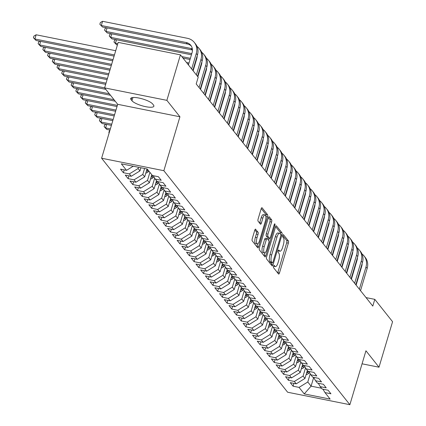 <?xml version="1.0" encoding="UTF-8"?>
<svg xmlns="http://www.w3.org/2000/svg" width="426" height="426" viewBox="0 0 426 426"><rect width="100%" height="100%" fill="white"/><g stroke="black" fill="none" stroke-linecap="round" stroke-linejoin="round"><path stroke-width="0.64" d="M273.636 266.229A1.251 0.415 101.3 0 0 273.614 267.794L278.529 273.982A1.784 0.591 101.3 0 0 278.673 274.078A1.784 0.591 101.3 0 0 279.483 272.906L288.359 243.134A1.784 0.591 101.3 0 0 288.391 240.903L283.476 234.715A1.251 0.415 101.3 0 0 283.375 234.651A1.251 0.415 101.3 0 0 282.805 235.466A1.251 0.415 101.3 0 0 282.784 237.032L283.418 237.83A5.708 1.885 101.3 0 1 283.322 244.987L282.582 247.469A5.708 1.885 101.3 0 1 279.983 251.207A5.708 1.885 101.3 0 1 279.525 250.898L278.886 250.099A1.251 0.415 101.3 0 0 278.79 250.03A1.251 0.415 101.3 0 0 278.221 250.85A1.251 0.415 101.3 0 0 278.199 252.416L278.833 253.214A5.708 1.885 101.3 0 1 278.737 260.371L277.997 262.853A5.708 1.885 101.3 0 1 275.393 266.585A5.708 1.885 101.3 0 1 274.94 266.282L274.301 265.478A1.251 0.415 101.3 0 0 274.206 265.414A1.251 0.415 101.3 0 0 273.636 266.229A5.708 1.885 101.3 0 0 273.716 266.25L275.393 266.585M255.701 229.231A1.784 0.591 101.3 0 0 255.557 229.135A1.784 0.591 101.3 0 0 254.743 230.301L252.256 238.656A1.784 0.591 101.3 0 0 252.224 240.887L257.682 247.756A1.784 0.591 101.3 0 0 257.826 247.852A1.784 0.591 101.3 0 0 258.641 246.686L267.517 216.914A1.784 0.591 101.3 0 0 267.544 214.677L262.086 207.808A1.784 0.591 101.3 0 0 261.942 207.712A1.784 0.591 101.3 0 0 261.127 208.884L258.124 218.969A1.784 0.591 101.3 0 0 258.092 221.206L260.43 224.145A1.784 0.591 101.3 0 0 260.568 224.241A1.784 0.591 101.3 0 0 261.383 223.075L262.874 218.069A4.771 1.576 101.3 0 1 265.052 214.949A4.771 1.576 101.3 0 1 265.35 221.185L259.509 240.786A4.771 1.576 101.3 0 1 257.331 243.906A4.771 1.576 101.3 0 1 257.032 237.671L258.007 234.406A1.784 0.591 101.3 0 0 258.039 232.17L255.387 229.167M166.87 100.35L104.626 87.884L117.682 104.306L179.932 116.777L166.87 100.35L180.432 54.853L198.207 77.212L196.2 83.949L372.787 306.092L374.795 299.35L366.03 297.598M179.932 116.777L163.856 170.698L349.874 404.7L287.625 392.229L101.612 158.232L163.856 170.698M362.063 363.809L379.002 367.207L365.945 350.779L349.874 404.7M379.002 367.207L392.57 321.71L374.795 299.35M266.644 256.756A1.784 0.591 101.3 0 0 266.612 258.992L272.076 265.861A1.784 0.591 101.3 0 0 272.219 265.957A1.784 0.591 101.3 0 0 273.029 264.791L281.905 235.019A1.784 0.591 101.3 0 0 281.937 232.782L276.474 225.913A1.784 0.591 101.3 0 0 276.336 225.817A1.784 0.591 101.3 0 0 275.521 226.983L266.644 256.756M264.881 256.809L259.418 249.94A1.784 0.591 101.3 0 1 259.45 247.703L268.327 217.931A1.784 0.591 101.3 0 1 269.136 216.765A1.784 0.591 101.3 0 1 269.28 216.861L271.618 219.8A1.784 0.591 101.3 0 1 271.586 222.037L267.986 234.108A1.784 0.591 101.3 0 0 267.959 236.345L269.509 238.299A1.784 0.591 101.3 0 0 269.647 238.39A1.784 0.591 101.3 0 0 270.462 237.223L274.211 224.656A1.251 0.415 101.3 0 1 274.781 223.836A1.251 0.415 101.3 0 1 274.861 225.471L265.835 255.738A1.784 0.591 101.3 0 1 265.02 256.905A1.784 0.591 101.3 0 1 264.881 256.809M293.924 383.373L293.083 386.196L299.052 387.388L304.239 393.912L330.145 399.103L324.963 392.58L330.933 393.778L328.105 390.221L322.131 389.023L320.245 386.648L326.22 387.846L323.393 384.289L317.418 383.091L315.533 380.722L321.508 381.914L318.675 378.357L312.705 377.164L310.82 374.789L316.79 375.988L313.962 372.43L307.993 371.232L306.108 368.863L312.077 370.056L309.249 366.498L303.275 365.3L301.39 362.931L307.364 364.129L304.537 360.566L298.562 359.374L296.677 356.999L302.652 358.197L299.819 354.64L293.849 353.442L291.964 351.072L297.934 352.265L295.106 348.708L289.137 347.51L287.246 345.14L293.221 346.338L290.394 342.776L284.419 341.583L282.534 339.208L288.508 340.406L285.681 336.849L279.706 335.651L277.821 333.281L283.791 334.474L280.963 330.917L274.994 329.724L273.109 327.349L279.078 328.547L276.25 324.99L270.276 323.792L268.391 321.417L274.365 322.615L271.538 319.058L265.563 317.86L263.678 315.49L269.653 316.688L266.82 313.126L260.85 311.933L258.965 309.558L264.935 310.756L262.107 307.199L256.138 306.001L254.253 303.632L260.222 304.824L257.395 301.267L251.42 300.069L249.535 297.699L255.509 298.898L252.682 295.335L246.707 294.142L244.822 291.767L250.797 292.966L247.964 289.408L241.995 288.21L240.11 285.841L246.079 287.033L243.251 283.476L237.282 282.284L235.397 279.909L241.366 281.107L238.539 277.55L232.564 276.352L230.679 273.977L236.654 275.175L233.826 271.618L227.851 270.419L225.966 268.05L231.941 269.248L229.108 265.686L223.139 264.493L221.254 262.118L227.223 263.316L224.395 259.759L218.426 258.561L216.536 256.191L222.51 257.384L219.683 253.827L213.708 252.629L211.823 250.259L217.798 251.457L214.97 247.895L208.996 246.702L207.111 244.327L213.08 245.525L210.252 241.968L204.283 240.77L202.398 238.4L208.367 239.593L205.54 236.036L199.565 234.843L197.68 232.468L203.655 233.666L200.827 230.109L194.852 228.911L192.967 226.536L198.942 227.734L196.109 224.177L190.14 222.979L188.255 220.609L194.224 221.802L191.396 218.245L185.427 217.052L183.542 214.677L189.511 215.875L186.684 212.318L180.709 211.12L178.824 208.751L184.799 209.943L181.971 206.386L175.997 205.188L174.112 202.819L180.086 204.017L177.253 200.454L171.284 199.261L169.399 196.887L175.368 198.085L172.541 194.528L166.571 193.329L164.681 190.96L170.656 192.153L167.828 188.596L161.853 187.403L159.968 185.028L165.943 186.226L163.115 182.669L157.141 181.471L155.256 179.096L161.225 180.294L158.397 176.737L152.428 175.539L147.242 169.015L121.335 163.829L126.522 170.352L133.231 166.209M293.083 386.196L290.255 382.639L296.224 383.831L294.339 381.462L303.078 376.067L305.522 367.867M289.211 377.441L288.37 380.264L294.339 381.462M288.37 380.264L285.537 376.706L291.512 377.905L289.627 375.53L298.365 370.141L300.809 361.935M284.493 371.509L283.652 374.337L289.627 375.53M283.652 374.337L280.825 370.774L286.799 371.973L284.914 369.603L293.652 364.209L296.097 356.003M279.781 365.583L278.939 368.405L284.914 369.603M278.939 368.405L276.112 364.848L282.081 366.04L280.196 363.671L288.935 358.277L291.384 350.076M275.068 359.65L274.227 362.473L280.196 363.671M274.227 362.473L271.399 358.916L277.369 360.114L275.484 357.739L284.222 352.35L286.666 344.144M270.356 353.724L269.514 356.546L275.484 357.739M269.514 356.546L266.681 352.984L272.656 354.182L270.771 351.812L279.509 346.418L281.953 338.212M265.638 347.792L264.796 350.614L270.771 351.812M264.796 350.614L261.969 347.057L267.943 348.25L266.058 345.88L274.797 340.486L277.241 332.285M260.925 341.86L260.084 344.682L266.058 345.88M260.084 344.682L257.256 341.125L263.225 342.323L261.34 339.948L270.079 334.559L272.528 326.353M256.212 335.933L255.371 338.755L261.34 339.948M255.371 338.755L252.543 335.198L258.513 336.391L256.628 334.021L265.366 328.627L267.81 320.427M251.494 330.001L250.653 332.823L256.628 334.021M250.653 332.823L247.825 329.266L253.8 330.464L251.915 328.089L260.653 322.7L263.098 314.495M246.782 324.069L245.94 326.891L251.915 328.089M245.94 326.891L243.113 323.334L249.088 324.532L247.197 322.162L255.935 316.768L258.385 308.562M242.069 318.142L241.228 320.964L247.197 322.162M241.228 320.964L238.4 317.407L244.37 318.6L242.485 316.23L251.223 310.836L253.667 302.636M237.357 312.21L236.515 315.032L242.485 316.23M236.515 315.032L233.682 311.475L239.657 312.673L237.772 310.298L246.51 304.909L248.954 296.704M232.639 306.278L231.797 309.106L237.772 310.298M231.797 309.106L228.97 305.543L234.944 306.741L233.059 304.372L241.798 298.977L244.242 290.772M227.926 300.351L227.085 303.174L233.059 304.372M227.085 303.174L224.257 299.616L230.226 300.809L228.341 298.44L237.08 293.045L239.529 284.845M223.213 294.419L222.372 297.242L228.341 298.44M222.372 297.242L219.544 293.684L225.514 294.883L223.629 292.508L232.367 287.119L234.811 278.913M218.501 288.493L217.659 291.315L223.629 292.508M217.659 291.315L214.826 287.758L220.801 288.95L218.916 286.581L227.654 281.187L230.099 272.986M213.783 282.56L212.941 285.383L218.916 286.581M212.941 285.383L210.114 281.826L216.088 283.024L214.203 280.649L222.942 275.255L225.386 267.054M209.07 276.628L208.229 279.451L214.203 280.649M208.229 279.451L205.401 275.894L211.371 277.092L209.485 274.722L218.224 269.328L220.673 261.122M204.358 270.702L203.516 273.524L209.485 274.722M203.516 273.524L200.689 269.967L206.658 271.16L204.773 268.79L213.511 263.396L215.955 255.195M199.645 264.77L198.804 267.592L204.773 268.79M198.804 267.592L195.971 264.035L201.945 265.233L200.06 262.858L208.799 257.469L211.243 249.263M194.927 258.838L194.086 261.665L200.06 262.858M194.086 261.665L191.258 258.103L197.233 259.301L195.342 256.931L204.086 251.537L206.53 243.331M190.214 252.911L189.373 255.733L195.342 256.931M189.373 255.733L186.545 252.176L192.515 253.369L190.63 250.999L199.368 245.605L201.817 237.404M185.502 246.979L184.66 249.801L190.63 250.999M184.66 249.801L181.833 246.244L187.802 247.442L185.917 245.067L194.655 239.678L197.1 231.472M180.784 241.052L179.942 243.874L185.917 245.067M179.942 243.874L177.115 240.317L183.089 241.51L181.204 239.14L189.943 233.746L192.387 225.546M176.071 235.12L175.23 237.942L181.204 239.14M175.23 237.942L172.402 234.385L178.377 235.583L176.486 233.208L185.225 227.814L187.674 219.614M171.358 229.188L170.517 232.01L176.486 233.208M170.517 232.01L167.69 228.453L173.659 229.651L171.774 227.276L180.512 221.887L182.956 213.682M166.646 223.261L165.805 226.084L171.774 227.276M165.805 226.084L162.972 222.526L168.946 223.719L167.061 221.35L175.8 215.955L178.244 207.755M161.928 217.329L161.087 220.151L167.061 221.35M161.087 220.151L158.259 216.594L164.234 217.792L162.349 215.418L171.087 210.029L173.531 201.823M157.215 211.397L156.374 214.225L162.349 215.418M156.374 214.225L153.546 210.662L159.516 211.86L157.631 209.491L166.369 204.097L168.818 195.891M152.503 205.47L151.661 208.293L157.631 209.491M151.661 208.293L148.834 204.736L154.803 205.928L152.918 203.559L161.656 198.165L164.101 189.964M147.79 199.538L146.949 202.361L152.918 203.559M146.949 202.361L144.116 198.804L150.09 200.002L148.205 197.627L156.944 192.238L159.388 184.032M143.072 193.612L142.231 196.434L148.205 197.627M142.231 196.434L139.403 192.877L145.378 194.07L143.493 191.7L152.231 186.306L154.675 178.1M138.359 187.68L137.518 190.502L143.493 191.7M137.518 190.502L134.691 186.945L140.66 188.143L138.775 185.768L147.513 180.374L149.904 172.365M133.647 181.748L132.805 184.57L138.775 185.768M132.805 184.57L129.978 181.013L135.947 182.211L134.062 179.836L142.801 174.447L144.579 168.483M128.934 175.821L128.088 178.643L134.062 179.836M128.088 178.643L125.26 175.086L131.235 176.279L129.35 173.909L138.088 168.515L138.461 167.258M124.216 169.889L123.375 172.711L129.35 173.909M123.375 172.711L120.547 169.154L126.522 170.352M155.256 179.096L153.28 175.709M159.968 185.028L157.993 181.641M138.088 168.515L139.973 170.89L140.91 167.748M131.235 176.279L139.973 170.89M164.681 190.96L162.705 187.573M142.801 174.447L144.686 176.817L147.023 168.973M135.947 182.211L144.686 176.817M169.399 196.887L167.423 193.5M147.513 180.374L149.398 182.749L151.789 174.735M140.66 188.143L149.398 182.749M174.112 202.819L172.136 199.432M152.231 186.306L154.116 188.681L156.502 180.667M145.378 194.07L154.116 188.681M178.824 208.751L176.849 205.359M156.944 192.238L158.829 194.607L161.214 186.599M150.09 200.002L158.829 194.607M183.542 214.677L181.561 211.291M161.656 198.165L163.541 200.54L165.932 192.525M154.803 205.928L163.541 200.54M188.255 220.609L186.279 217.223M166.369 204.097L168.254 206.466L170.645 198.457M159.516 211.86L168.254 206.466M192.967 226.536L190.992 223.149M171.087 210.029L172.972 212.398L175.358 204.389M164.234 217.792L172.972 212.398M197.68 232.468L195.704 229.081M175.8 215.955L177.685 218.33L180.076 210.316M168.946 223.719L177.685 218.33M202.398 238.4L200.417 235.014M180.512 221.887L182.397 224.257L184.788 216.248M173.659 229.651L182.397 224.257M207.111 244.327L205.135 240.94M185.225 227.814L187.115 230.189L189.501 222.175M178.377 235.583L187.115 230.189M211.823 250.259L209.848 246.872M189.943 233.746L191.828 236.121L194.213 228.107M183.089 241.51L191.828 236.121M216.536 256.191L214.56 252.799M194.655 239.678L196.54 242.048L198.931 234.039M187.802 247.442L196.54 242.048M221.254 262.118L219.273 258.731M199.368 245.605L201.253 247.98L203.644 239.966M192.515 253.369L201.253 247.98M225.966 268.05L223.991 264.663M204.086 251.537L205.971 253.907L208.357 245.898M197.233 259.301L205.971 253.907M230.679 273.977L228.703 270.59M208.799 257.469L210.684 259.839L213.069 251.83M201.945 265.233L210.684 259.839M235.397 279.909L233.416 276.522M213.511 263.396L215.396 265.771L217.787 257.757M206.658 271.16L215.396 265.771M240.11 285.841L238.134 282.454M218.224 269.328L220.109 271.697L222.5 263.689M211.371 277.092L220.109 271.697M244.822 291.767L242.847 288.381M222.942 275.255L224.827 277.63L227.212 269.621M216.088 283.024L224.827 277.63M249.535 297.699L247.559 294.313M227.654 281.187L229.539 283.562L231.925 275.547M220.801 288.95L229.539 283.562M254.253 303.632L252.272 300.239M232.367 287.119L234.252 289.488L236.643 281.479M225.514 294.883L234.252 289.488M258.965 309.558L256.99 306.172M237.08 293.045L238.97 295.42L241.356 287.406M230.226 300.809L238.97 295.42M263.678 315.49L261.702 312.104M241.798 298.977L243.683 301.347L246.068 293.338M234.944 306.741L243.683 301.347M268.391 321.417L266.415 318.03M246.51 304.909L248.395 307.279L250.786 299.27M239.657 312.673L248.395 307.279M273.109 327.349L271.128 323.962M251.223 310.836L253.108 313.211L255.499 305.197M244.37 318.6L253.108 313.211M277.821 333.281L275.846 329.894M255.935 316.768L257.826 319.138L260.211 311.129M249.088 324.532L257.826 319.138M282.534 339.208L280.558 335.821M260.653 322.7L262.538 325.07L264.924 317.061M253.8 330.464L262.538 325.07M287.246 345.14L285.271 341.753M265.366 328.627L267.251 331.002L269.642 322.988M258.513 336.391L267.251 331.002M291.964 351.072L289.989 347.68M270.079 334.559L271.964 336.929L274.355 328.92M263.225 342.323L271.964 336.929M296.677 356.999L294.701 353.612M274.797 340.486L276.682 342.861L279.067 334.847M267.943 348.25L276.682 342.861M301.39 362.931L299.414 359.544M279.509 346.418L281.394 348.787L283.78 340.779M272.656 354.182L281.394 348.787M306.108 368.863L304.127 365.471M284.222 352.35L286.107 354.72L288.498 346.711M277.369 360.114L286.107 354.72M310.82 374.789L308.845 371.403M288.935 358.277L290.82 360.652L293.21 352.637M282.081 366.04L290.82 360.652M315.533 380.722L313.557 377.335M293.652 364.209L295.537 366.578L297.923 358.57M286.799 371.973L295.537 366.578M320.245 386.648L318.27 383.262M298.365 370.141L300.25 372.51L302.641 364.502M291.512 377.905L300.25 372.51M324.963 392.58L322.983 389.194M303.078 376.067L304.963 378.442L307.354 370.428M296.224 383.831L304.963 378.442M180.432 54.853L118.188 42.387L104.626 87.884M117.682 104.306L101.612 158.232M313.664 377.521L311.092 386.148L321.508 388.235M299.052 387.388L307.79 382L310.24 373.794M307.79 382L311.092 386.148L304.239 393.912M152.646 103.981A11.635 2.955 -163.4 0 0 140.772 98.465A11.635 2.955 -163.4 0 0 130.729 98.502A11.635 2.955 -163.4 0 0 131.112 99.668L131.959 100.738A11.635 2.955 -163.4 0 0 143.828 106.255A11.635 2.955 -163.4 0 0 153.877 106.218A11.635 2.955 -163.4 0 0 153.493 105.052L152.646 103.981M278.221 250.845A5.708 1.885 101.3 0 0 278.3 250.866L279.983 251.207M277.683 272.917A1.784 0.591 101.3 0 0 277.8 272.571L286.677 242.799A1.784 0.591 101.3 0 0 286.709 240.562L282.768 235.605M280.377 234.002A1.784 0.591 101.3 0 0 280.255 232.442L275.638 226.637M271.229 264.796A1.784 0.591 101.3 0 0 271.346 264.45L271.82 262.863M272.257 262.906A1.251 0.415 101.3 0 0 272.358 262.97A1.251 0.415 101.3 0 0 272.922 262.155L280.713 236.02A1.251 0.415 101.3 0 0 280.734 234.454L280.063 233.613A5.708 1.885 101.3 0 0 279.61 233.304A5.708 1.885 101.3 0 0 277.007 237.042L271.681 254.908A5.708 1.885 101.3 0 0 271.586 262.059L272.257 262.906L270.574 262.565A1.251 0.415 101.3 0 0 270.675 262.634A1.251 0.415 101.3 0 0 270.792 262.613M279.61 233.304L277.928 232.969A5.708 1.885 101.3 0 0 275.324 236.707L277.007 237.042M270.574 262.565L269.903 261.724A5.708 1.885 101.3 0 1 269.999 254.567L275.324 236.707M268.444 217.585L269.935 219.465L271.618 219.8M268.135 238.022A1.784 0.591 101.3 0 1 267.965 238.054A1.784 0.591 101.3 0 1 267.826 237.958L266.277 236.009A1.784 0.591 101.3 0 1 266.303 233.773L269.903 221.701A1.784 0.591 101.3 0 0 269.935 219.465M269.248 238.31L268.63 240.376M264.919 252.831L264.152 255.398L265.835 255.738M264.253 246.638A4.771 1.576 101.3 0 0 264.551 252.879A4.771 1.576 101.3 0 0 266.729 249.753L268.785 242.847A1.784 0.591 101.3 0 0 268.817 240.61L267.267 238.661A1.784 0.591 101.3 0 0 267.123 238.565A1.784 0.591 101.3 0 0 266.309 239.731L264.253 246.638L262.57 246.303A4.771 1.576 101.3 0 0 262.869 252.538L264.551 252.879M265.584 238.326A1.784 0.591 101.3 0 0 265.441 238.23A1.784 0.591 101.3 0 0 264.626 239.396L266.309 239.731M262.57 246.303L264.626 239.396M264.035 255.744A1.784 0.591 101.3 0 0 264.152 255.398M257.331 243.906L255.648 243.571A4.771 1.576 101.3 0 1 255.35 237.335L256.324 234.066A1.784 0.591 101.3 0 0 256.356 231.829L254.86 229.955M265.052 214.949L263.369 214.613A4.771 1.576 101.3 0 0 261.191 217.734L262.874 218.069M259.583 223.086A1.784 0.591 101.3 0 0 259.7 222.739L261.191 217.734M265.861 216.477A1.784 0.591 101.3 0 0 265.861 214.342L261.25 208.538M256.841 246.697A1.784 0.591 101.3 0 0 256.958 246.35L257.698 243.858M306.07 374.731A4.819 4.377 -38.5 0 0 308.525 373.474L309.521 372.564M306.555 373.101A4.819 4.377 -38.5 0 0 307.625 372.345L308.696 371.371M307.785 370.977L307.061 371.637A4.819 4.377 141.5 0 1 306.97 371.717M361.993 253.939A13.632 12.391 141.5 0 1 364.044 255.935L365.22 257.421A13.632 12.391 141.5 0 1 367.164 268.433L360.534 290.681M364.044 255.935A13.632 12.391 141.5 0 1 365.987 266.948L359.358 289.195M356.115 285.122L361.78 266.106A9.09 8.264 -38.5 0 0 362.148 263.524M352.062 255.233L351.679 255.153M345.944 254.008L345.561 253.928M339.826 252.783L339.447 252.703M333.712 251.553L333.329 251.478M351.711 256.409L351.328 256.33M345.592 255.179L345.209 255.105M339.474 253.955L339.096 253.88M333.361 252.73L332.978 252.655M301.358 368.799A4.819 4.377 -38.5 0 0 303.807 367.542L304.808 366.632M301.842 367.175A4.819 4.377 -38.5 0 0 302.913 366.419L303.983 365.444M303.072 365.045L302.348 365.705A4.819 4.377 141.5 0 1 302.252 365.79M296.64 362.872A4.819 4.377 -38.5 0 0 299.095 361.615L300.09 360.705M297.13 361.243A4.819 4.377 -38.5 0 0 298.2 360.487L299.265 359.512M298.36 359.113L297.636 359.773A4.819 4.377 141.5 0 1 297.54 359.858M357.276 248.012A13.632 12.391 141.5 0 1 359.331 250.009L360.508 251.489A13.632 12.391 141.5 0 1 362.451 262.501L355.822 284.749M359.331 250.009A13.632 12.391 141.5 0 1 361.275 261.021L354.64 283.269M351.402 279.19L357.068 260.174A9.09 8.264 -38.5 0 0 357.435 257.592M347.344 249.301L346.966 249.226M341.231 248.076L340.848 248.001M335.113 246.851L334.729 246.776M328.994 245.626L328.616 245.546M346.998 250.477L346.615 250.403M340.88 249.253L340.496 249.173M334.761 248.028L334.378 247.948M328.648 246.803L328.265 246.723M352.563 242.08A13.632 12.391 141.5 0 1 354.613 244.077L355.795 245.562A13.632 12.391 141.5 0 1 357.739 256.569L351.104 278.817M354.613 244.077A13.632 12.391 141.5 0 1 356.562 255.089L349.927 277.337M346.684 273.258L352.355 254.247A9.09 8.264 -38.5 0 0 352.723 251.66M342.632 243.368L342.248 243.294M336.513 242.144L336.135 242.069M330.4 240.919L330.017 240.844M324.282 239.694L323.898 239.62M342.28 244.545L341.902 244.471M336.167 243.321L335.784 243.246M330.049 242.096L329.665 242.021M323.93 240.871L323.552 240.796M291.927 356.94A4.819 4.377 -38.5 0 0 294.382 355.683L295.378 354.773M292.412 355.316A4.819 4.377 -38.5 0 0 293.487 354.554L294.552 353.585M293.642 353.186L292.918 353.846A4.819 4.377 141.5 0 1 292.827 353.926M287.215 351.008A4.819 4.377 -38.5 0 0 289.664 349.751L290.665 348.846M287.699 349.384A4.819 4.377 -38.5 0 0 288.769 348.628L289.84 347.653M288.929 347.254L288.205 347.914A4.819 4.377 141.5 0 1 288.114 347.999M347.85 236.148A13.632 12.391 141.5 0 1 349.9 238.15L351.077 239.63A13.632 12.391 141.5 0 1 353.026 250.642L346.391 272.89M349.9 238.15A13.632 12.391 141.5 0 1 351.844 249.157L345.214 271.405M341.971 267.331L347.637 248.315A9.09 8.264 -38.5 0 0 348.005 245.733M337.919 237.442L337.536 237.362M331.801 236.217L331.417 236.137M325.682 234.992L325.304 234.912M319.569 233.767L319.186 233.688M337.568 238.619L337.184 238.539M331.449 237.394L331.071 237.314M325.336 236.164L324.953 236.089M319.218 234.939L318.834 234.864M343.132 230.221A13.632 12.391 141.5 0 1 345.188 232.218L346.365 233.698A13.632 12.391 141.5 0 1 348.308 244.71L341.679 266.958M345.188 232.218A13.632 12.391 141.5 0 1 347.131 243.23L340.502 265.478M337.259 261.399L342.925 242.389A9.09 8.264 -38.5 0 0 343.292 239.801M333.207 231.51L332.823 231.435M327.088 230.285L326.705 230.21M320.97 229.06L320.592 228.986M314.857 227.835L314.473 227.761M332.855 232.687L332.472 232.612M326.737 231.462L326.353 231.387M320.618 230.237L320.24 230.162M314.505 229.012L314.122 228.932M282.502 345.081A4.819 4.377 -38.5 0 0 284.951 343.825L285.952 342.914M282.986 343.452A4.819 4.377 -38.5 0 0 284.057 342.696L285.127 341.721M284.217 341.322L283.492 341.982A4.819 4.377 141.5 0 1 283.397 342.067M338.42 224.289A13.632 12.391 141.5 0 1 340.475 226.286L341.652 227.772A13.632 12.391 141.5 0 1 343.596 238.784L336.966 261.026M340.475 226.286A13.632 12.391 141.5 0 1 342.419 237.298L335.784 259.546M332.546 255.467L338.212 236.457A9.09 8.264 -38.5 0 0 338.579 233.869M328.489 225.583L328.111 225.503M322.375 224.353L321.992 224.278M316.257 223.128L315.874 223.054M310.139 221.903L309.761 221.829M328.137 226.754L327.759 226.68M322.024 225.53L321.641 225.455M315.906 224.305L315.522 224.23M309.787 223.08L309.409 223.006M277.784 339.149A4.819 4.377 -38.5 0 0 280.239 337.893L281.235 336.982M278.269 337.525A4.819 4.377 -38.5 0 0 279.344 336.764L280.409 335.794M279.504 335.395L278.774 336.055A4.819 4.377 141.5 0 1 278.684 336.135M333.707 218.357A13.632 12.391 141.5 0 1 335.757 220.359L336.939 221.839A13.632 12.391 141.5 0 1 338.883 232.852L332.248 255.099M335.757 220.359A13.632 12.391 141.5 0 1 337.701 231.371L331.071 253.614M327.828 249.54L333.499 230.525A9.09 8.264 -38.5 0 0 333.862 227.942M323.776 219.651L323.393 219.576M317.658 218.426L317.279 218.346M311.544 217.201L311.161 217.122M305.426 215.977L305.043 215.897M323.425 220.828L323.041 220.748M317.311 219.603L316.928 219.523M311.193 218.378L310.81 218.298M305.075 217.154L304.691 217.074M273.071 333.223A4.819 4.377 -38.5 0 0 275.526 331.96L276.522 331.055M273.556 331.593A4.819 4.377 -38.5 0 0 274.626 330.837L275.697 329.862M274.786 329.463L274.062 330.123A4.819 4.377 141.5 0 1 273.971 330.209M268.359 327.29A4.819 4.377 -38.5 0 0 270.808 326.034L271.809 325.123M268.843 325.661A4.819 4.377 -38.5 0 0 269.914 324.905L270.984 323.93M270.073 323.536L269.349 324.197A4.819 4.377 141.5 0 1 269.253 324.277M263.646 321.358A4.819 4.377 -38.5 0 0 266.096 320.102L267.091 319.191M264.131 319.734A4.819 4.377 -38.5 0 0 265.201 318.978L266.266 318.004M265.361 317.604L264.637 318.265A4.819 4.377 141.5 0 1 264.541 318.35M258.928 315.432A4.819 4.377 -38.5 0 0 261.383 314.175L262.379 313.264M259.413 313.802A4.819 4.377 -38.5 0 0 260.488 313.046L261.553 312.072M260.643 311.672L259.919 312.333A4.819 4.377 141.5 0 1 259.828 312.418M254.215 309.5A4.819 4.377 -38.5 0 0 256.67 308.243L257.666 307.332M254.7 307.876A4.819 4.377 -38.5 0 0 255.77 307.114L256.841 306.145M255.93 305.746L255.206 306.406A4.819 4.377 141.5 0 1 255.115 306.486M249.503 303.568A4.819 4.377 -38.5 0 0 251.952 302.311L252.953 301.406M249.987 301.943A4.819 4.377 -38.5 0 0 251.058 301.187L252.128 300.213M251.218 299.813L250.493 300.474A4.819 4.377 141.5 0 1 250.397 300.559M244.785 297.641A4.819 4.377 -38.5 0 0 247.24 296.384L248.236 295.474M245.275 296.011A4.819 4.377 -38.5 0 0 246.345 295.255L247.41 294.281M246.505 293.881L245.781 294.542A4.819 4.377 141.5 0 1 245.685 294.627M240.072 291.709A4.819 4.377 -38.5 0 0 242.527 290.452L243.523 289.542M240.557 290.085A4.819 4.377 -38.5 0 0 241.633 289.323L242.698 288.354M241.787 287.955L241.063 288.615A4.819 4.377 141.5 0 1 240.972 288.695M235.36 285.782A4.819 4.377 -38.5 0 0 237.815 284.52L238.81 283.615M235.844 284.153A4.819 4.377 -38.5 0 0 236.915 283.397L237.985 282.422M237.074 282.023L236.35 282.683A4.819 4.377 141.5 0 1 236.26 282.768M230.647 279.85A4.819 4.377 -38.5 0 0 233.097 278.593L234.098 277.683M231.132 278.221A4.819 4.377 -38.5 0 0 232.202 277.464L233.272 276.49M232.362 276.096L231.637 276.756A4.819 4.377 141.5 0 1 231.542 276.836M225.929 273.918A4.819 4.377 -38.5 0 0 228.384 272.661L229.38 271.751M226.414 272.294A4.819 4.377 -38.5 0 0 227.489 271.538L228.554 270.563M227.649 270.164L226.925 270.824A4.819 4.377 141.5 0 1 226.829 270.909M221.216 267.991A4.819 4.377 -38.5 0 0 223.671 266.735L224.667 265.824M221.701 266.362A4.819 4.377 -38.5 0 0 222.771 265.606L223.842 264.631M222.931 264.232L222.207 264.892A4.819 4.377 141.5 0 1 222.116 264.977M216.504 262.059A4.819 4.377 -38.5 0 0 218.953 260.803L219.954 259.892M216.988 260.43A4.819 4.377 -38.5 0 0 218.059 259.674L219.129 258.704M218.219 258.305L217.494 258.965A4.819 4.377 141.5 0 1 217.404 259.045M211.791 256.127A4.819 4.377 -38.5 0 0 214.241 254.87L215.236 253.965M212.276 254.503A4.819 4.377 -38.5 0 0 213.346 253.747L214.416 252.772M213.506 252.373L212.782 253.033A4.819 4.377 141.5 0 1 212.686 253.119M109.141 132.971L108.859 132.619L109.36 130.931L109.828 130.665M109.168 132.885L108.859 132.619M207.073 250.2A4.819 4.377 -38.5 0 0 209.528 248.944L210.524 248.033M207.558 248.571A4.819 4.377 -38.5 0 0 208.633 247.815L209.698 246.84M208.793 246.441L208.064 247.101A4.819 4.377 141.5 0 1 207.973 247.186M110.355 128.897L105.6 127.944L106.777 129.429L110.004 130.074M106.777 129.429L104.141 126.687L104.647 125.004L105.92 124.27M106.654 124.419L105.6 127.944L104.141 126.687M202.361 244.268A4.819 4.377 -38.5 0 0 204.815 243.012L205.811 242.101M202.845 242.644A4.819 4.377 -38.5 0 0 203.916 241.883L204.986 240.914M204.075 240.514L203.351 241.175A4.819 4.377 141.5 0 1 203.261 241.254M111.756 124.19L100.887 122.017L102.064 123.497L111.404 125.366M102.064 123.497L99.428 120.755L99.934 119.072L101.207 118.337M101.936 118.487L100.887 122.017L99.428 120.755M197.648 238.342A4.819 4.377 -38.5 0 0 200.098 237.08L201.099 236.174M198.133 236.712A4.819 4.377 -38.5 0 0 199.203 235.956L200.273 234.982M199.363 234.582L198.638 235.243A4.819 4.377 141.5 0 1 198.543 235.328M113.162 119.488L96.175 116.085L97.352 117.565L112.81 120.664M97.352 117.565L94.716 114.828L95.216 113.14L96.494 112.411M97.224 112.555L96.175 116.085L94.716 114.828M192.935 232.41A4.819 4.377 -38.5 0 0 195.385 231.153L196.381 230.242M193.42 230.78A4.819 4.377 -38.5 0 0 194.49 230.024L195.555 229.05M194.65 228.655L193.926 229.316A4.819 4.377 141.5 0 1 193.83 229.396M114.562 114.78L91.457 110.153L92.639 111.639L114.211 115.957M92.639 111.639L90.003 108.896L90.504 107.214L91.776 106.479M92.511 106.628L91.457 110.153L90.003 108.896M188.217 226.478A4.819 4.377 -38.5 0 0 190.672 225.221L191.668 224.31M188.702 224.853A4.819 4.377 -38.5 0 0 189.778 224.097L190.843 223.123M189.932 222.723L189.208 223.384A4.819 4.377 141.5 0 1 189.117 223.464M115.963 110.078L86.744 104.226L87.921 105.707L115.616 111.255M87.921 105.707L85.285 102.97L85.791 101.281L87.064 100.552M87.799 100.696L86.744 104.226L85.285 102.97M183.505 220.551A4.819 4.377 -38.5 0 0 185.96 219.294L186.955 218.384M183.989 218.921A4.819 4.377 -38.5 0 0 185.06 218.165L186.13 217.191M185.219 216.791L184.495 217.452A4.819 4.377 141.5 0 1 184.405 217.537M117.368 105.371L82.032 98.294L83.208 99.775L117.017 106.548M83.208 99.775L80.573 97.037L81.073 95.355L82.351 94.62M83.081 94.764L82.032 98.294L80.573 97.037M178.792 214.619A4.819 4.377 -38.5 0 0 181.242 213.362L182.243 212.452M179.277 212.989A4.819 4.377 -38.5 0 0 180.347 212.233L181.417 211.264M180.507 210.865L179.783 211.525A4.819 4.377 141.5 0 1 179.687 211.605M114.035 99.721L77.314 92.362L78.496 93.848L115.217 101.202M78.496 93.848L75.86 91.105L76.361 89.423L77.639 88.688M78.368 88.837L77.314 92.362L75.86 91.105M328.994 212.43A13.632 12.391 141.5 0 1 331.045 214.427L332.221 215.907A13.632 12.391 141.5 0 1 334.17 226.92L327.535 249.167M331.045 214.427A13.632 12.391 141.5 0 1 332.988 225.439L326.359 247.687M323.116 243.608L328.781 224.598A9.09 8.264 -38.5 0 0 329.149 222.01M319.063 213.719L318.68 213.644M312.945 212.494L312.562 212.42M306.827 211.269L306.448 211.195M300.713 210.045L300.33 209.97M318.712 214.896L318.328 214.821M312.593 213.671L312.215 213.596M306.48 212.446L306.097 212.372M300.362 211.221L299.979 211.147M324.277 206.498A13.632 12.391 141.5 0 1 326.332 208.495L327.509 209.981A13.632 12.391 141.5 0 1 329.452 220.993L322.823 243.241M326.332 208.495A13.632 12.391 141.5 0 1 328.276 219.507L321.641 241.755M318.403 237.676L324.069 218.666A9.09 8.264 -38.5 0 0 324.436 216.078M314.345 207.792L313.967 207.712M308.232 206.567L307.849 206.488M302.114 205.337L301.73 205.263M295.995 204.113L295.617 204.038M313.999 208.969L313.616 208.889M307.881 207.739L307.497 207.664M301.762 206.514L301.384 206.44M295.649 205.289L295.266 205.215M319.564 200.571A13.632 12.391 141.5 0 1 321.614 202.568L322.796 204.049A13.632 12.391 141.5 0 1 324.74 215.061L318.105 237.309M321.614 202.568A13.632 12.391 141.5 0 1 323.563 213.58L316.928 235.828M313.685 231.749L319.356 212.734A9.09 8.264 -38.5 0 0 319.724 210.151M309.633 201.86L309.255 201.786M303.52 200.635L303.136 200.561M297.401 199.411L297.018 199.331M291.283 198.186L290.905 198.106M309.281 203.037L308.903 202.962M303.168 201.812L302.785 201.732M297.05 200.587L296.666 200.508M290.931 199.363L290.553 199.283M314.851 194.639A13.632 12.391 141.5 0 1 316.901 196.636L318.084 198.122A13.632 12.391 141.5 0 1 320.027 209.129L313.392 231.377M316.901 196.636A13.632 12.391 141.5 0 1 318.845 207.648L312.215 229.896M308.972 225.817L314.644 206.807A9.09 8.264 -38.5 0 0 315.006 204.219M304.92 195.928L304.537 195.853M298.802 194.703L298.424 194.629M292.689 193.479L292.305 193.404M286.57 192.254L286.187 192.179M304.569 197.105L304.185 197.03M298.45 195.88L298.072 195.806M292.337 194.655L291.954 194.581M286.219 193.431L285.835 193.356M310.139 188.707A13.632 12.391 141.5 0 1 312.189 190.71L313.366 192.19A13.632 12.391 141.5 0 1 315.309 203.202L308.68 225.45M312.189 190.71A13.632 12.391 141.5 0 1 314.132 201.716L307.503 223.964M304.26 219.891L309.926 200.875A9.09 8.264 -38.5 0 0 310.293 198.292M300.208 190.001L299.824 189.921M294.089 188.777L293.706 188.697M287.971 187.552L287.593 187.472M281.858 186.322L281.474 186.247M299.856 191.178L299.473 191.098M293.738 189.953L293.354 189.874M287.625 188.723L287.241 188.649M281.506 187.499L281.123 187.424M305.421 182.781A13.632 12.391 141.5 0 1 307.476 184.778L308.653 186.258A13.632 12.391 141.5 0 1 310.597 197.27L303.967 219.518M307.476 184.778A13.632 12.391 141.5 0 1 309.42 195.79L302.785 218.037M299.547 213.958L305.213 194.948A9.09 8.264 -38.5 0 0 305.58 192.36M295.49 184.069L295.112 183.995M289.376 182.845L288.993 182.77M283.258 181.62L282.875 181.545M277.14 180.395L276.762 180.32M295.143 185.246L294.76 185.172M289.025 184.021L288.642 183.947M282.907 182.797L282.529 182.717M276.793 181.572L276.41 181.492M300.708 176.849A13.632 12.391 141.5 0 1 302.758 178.845L303.94 180.331A13.632 12.391 141.5 0 1 305.884 191.343L299.249 213.586M302.758 178.845A13.632 12.391 141.5 0 1 304.707 189.858L298.072 212.105M294.829 208.026L300.5 189.016A9.09 8.264 -38.5 0 0 300.868 186.428M290.777 178.143L290.394 178.063M284.659 176.912L284.28 176.838M278.545 175.688L278.162 175.613M272.427 174.463L272.044 174.388M290.425 179.314L290.047 179.239M284.312 178.089L283.929 178.015M278.194 176.865L277.811 176.79M272.076 175.64L271.697 175.565M295.995 170.917A13.632 12.391 141.5 0 1 298.046 172.919L299.222 174.399A13.632 12.391 141.5 0 1 301.171 185.411L294.536 207.659M298.046 172.919A13.632 12.391 141.5 0 1 299.989 183.931L293.36 206.173M290.117 202.1L295.788 183.084A9.09 8.264 -38.5 0 0 296.15 180.502M286.064 172.21L285.681 172.136M279.946 170.986L279.568 170.906M273.833 169.761L273.449 169.681M267.714 168.536L267.331 168.456M285.713 173.387L285.329 173.307M279.594 172.163L279.216 172.083M273.481 170.938L273.098 170.858M267.363 169.708L266.98 169.633M291.283 164.99A13.632 12.391 141.5 0 1 293.333 166.987L294.51 168.467A13.632 12.391 141.5 0 1 296.453 179.479L289.824 201.727M293.333 166.987A13.632 12.391 141.5 0 1 295.277 177.999L288.647 200.247M285.404 196.168L291.07 177.157A9.09 8.264 -38.5 0 0 291.437 174.569M281.352 166.278L280.968 166.204M275.233 165.054L274.85 164.979M269.115 163.829L268.737 163.754M263.002 162.604L262.618 162.53M281 167.455L280.617 167.381M274.882 166.231L274.498 166.156M268.763 165.006L268.385 164.931M262.65 163.781L262.267 163.706M286.565 159.058A13.632 12.391 141.5 0 1 288.62 161.055L289.797 162.54A13.632 12.391 141.5 0 1 291.741 173.552L285.111 195.8M288.62 161.055A13.632 12.391 141.5 0 1 290.564 172.067L283.929 194.315M280.691 190.236L286.357 171.225A9.09 8.264 -38.5 0 0 286.725 168.637M276.634 160.352L276.256 160.272M270.521 159.127L270.137 159.047M264.402 157.897L264.019 157.822M258.284 156.672L257.906 156.598M276.282 161.529L275.904 161.449M270.169 160.298L269.786 160.224M264.051 159.074L263.667 158.999M257.932 157.849L257.554 157.774M281.852 153.131A13.632 12.391 141.5 0 1 283.902 155.128L285.085 156.608A13.632 12.391 141.5 0 1 287.028 167.62L280.393 189.868M283.902 155.128A13.632 12.391 141.5 0 1 285.851 166.14L279.216 188.388M275.973 184.309L281.645 165.293A9.09 8.264 -38.5 0 0 282.007 162.711M271.921 154.42L271.538 154.345M265.803 153.195L265.425 153.12M259.69 151.97L259.306 151.89M253.571 150.745L253.188 150.666M271.57 155.596L271.192 155.522M265.457 154.372L265.073 154.292M259.338 153.147L258.955 153.067M253.22 151.922L252.842 151.842M277.14 147.199A13.632 12.391 141.5 0 1 279.19 149.196L280.367 150.682A13.632 12.391 141.5 0 1 282.316 161.688L275.681 183.936M279.19 149.196A13.632 12.391 141.5 0 1 281.133 160.208L274.504 182.456M271.261 178.377L276.927 159.367A9.09 8.264 -38.5 0 0 277.294 156.779M267.209 148.488L266.825 148.413M261.09 147.263L260.707 147.188M254.972 146.038L254.594 145.964M248.859 144.813L248.475 144.739M266.857 149.664L266.474 149.59M260.739 148.44L260.361 148.365M254.626 147.215L254.242 147.14M248.507 145.99L248.124 145.916M272.422 141.267A13.632 12.391 141.5 0 1 274.477 143.264L275.654 144.749A13.632 12.391 141.5 0 1 277.598 155.762L270.968 178.009M274.477 143.264A13.632 12.391 141.5 0 1 276.421 154.276L269.786 176.524M266.548 172.45L272.214 153.435A9.09 8.264 -38.5 0 0 272.581 150.852M262.496 142.561L262.112 142.481M256.377 141.336L255.994 141.256M250.259 140.111L249.881 140.032M244.146 138.881L243.763 138.807M262.144 143.738L261.761 143.658M256.026 142.513L255.643 142.433M249.908 141.283L249.53 141.208M243.794 140.058L243.411 139.984M267.709 135.34A13.632 12.391 141.5 0 1 269.764 137.337L270.941 138.817A13.632 12.391 141.5 0 1 272.885 149.83L266.255 172.077M269.764 137.337A13.632 12.391 141.5 0 1 271.708 148.349L265.073 170.597M261.836 166.518L267.501 147.508A9.09 8.264 -38.5 0 0 267.869 144.92M257.778 136.629L257.4 136.554M251.665 135.404L251.281 135.33M245.546 134.179L245.163 134.105M239.428 132.955L239.05 132.875M257.426 137.806L257.048 137.731M251.313 136.581L250.93 136.506M245.195 135.356L244.812 135.276M239.077 134.131L238.698 134.052M262.996 129.408A13.632 12.391 141.5 0 1 265.047 131.405L266.229 132.891A13.632 12.391 141.5 0 1 268.172 143.903L261.537 166.145M265.047 131.405A13.632 12.391 141.5 0 1 266.99 142.417L260.361 164.665M257.118 160.586L262.789 141.576A9.09 8.264 -38.5 0 0 263.151 138.988M253.065 130.702L252.682 130.622M246.947 129.472L246.569 129.397M240.834 128.247L240.45 128.173M234.715 127.023L234.332 126.948M252.714 131.874L252.33 131.799M246.595 130.649L246.217 130.574M240.482 129.424L240.099 129.35M234.364 128.199L233.98 128.125M258.284 123.476A13.632 12.391 141.5 0 1 260.334 125.478L261.511 126.959A13.632 12.391 141.5 0 1 263.454 137.971L256.825 160.219M260.334 125.478A13.632 12.391 141.5 0 1 262.278 136.49L255.648 158.733M252.405 154.659L258.071 135.644A9.09 8.264 -38.5 0 0 258.438 133.061M248.353 124.77L247.969 124.696M242.234 123.545L241.851 123.465M236.116 122.321L235.738 122.241M230.003 121.096L229.619 121.016M248.001 125.947L247.618 125.867M241.883 124.722L241.505 124.642M235.77 123.497L235.386 123.418M229.651 122.267L229.268 122.193M253.566 117.549A13.632 12.391 141.5 0 1 255.621 119.546L256.798 121.027A13.632 12.391 141.5 0 1 258.742 132.039L252.112 154.287M255.621 119.546A13.632 12.391 141.5 0 1 257.565 130.558L250.93 152.806M247.692 148.727L253.358 129.717A9.09 8.264 -38.5 0 0 253.726 127.129M243.635 118.838L243.257 118.763M237.522 117.613L237.138 117.539M231.403 116.389L231.02 116.314M225.285 115.164L224.907 115.089M243.289 120.015L242.905 119.94M237.17 118.79L236.787 118.716M231.052 117.565L230.674 117.491M224.939 116.341L224.555 116.261M248.853 111.617A13.632 12.391 141.5 0 1 250.903 113.614L252.085 115.1A13.632 12.391 141.5 0 1 254.029 126.112L247.394 148.36M250.903 113.614A13.632 12.391 141.5 0 1 252.852 124.626L246.217 146.874M242.974 142.795L248.646 123.785A9.09 8.264 -38.5 0 0 249.013 121.197M238.922 112.911L238.539 112.831M232.809 111.687L232.426 111.607M226.691 110.456L226.307 110.382M220.572 109.232L220.194 109.157M238.571 114.088L238.193 114.008M232.458 112.858L232.074 112.784M226.339 111.633L225.956 111.559M220.221 110.409L219.843 110.334M244.141 105.691A13.632 12.391 141.5 0 1 246.191 107.687L247.373 109.168A13.632 12.391 141.5 0 1 249.316 120.18L242.682 142.428M246.191 107.687A13.632 12.391 141.5 0 1 248.134 118.7L241.505 140.947M238.262 136.868L243.933 117.853A9.09 8.264 -38.5 0 0 244.295 115.27M234.209 106.979L233.826 106.905M228.091 105.754L227.713 105.68M221.978 104.53L221.595 104.45M215.86 103.305L215.476 103.225M233.858 108.156L233.475 108.082M227.74 106.931L227.362 106.851M221.626 105.707L221.243 105.627M215.508 104.482L215.125 104.402M239.428 99.759A13.632 12.391 141.5 0 1 241.478 101.755L242.655 103.241A13.632 12.391 141.5 0 1 244.599 114.248L237.969 136.496M241.478 101.755A13.632 12.391 141.5 0 1 243.422 112.768L236.792 135.015M233.549 130.936L239.215 111.926A9.09 8.264 -38.5 0 0 239.582 109.338M229.497 101.047L229.113 100.973M223.378 99.822L222.995 99.748M217.26 98.598L216.882 98.523M211.147 97.373L210.763 97.298M229.145 102.224L228.762 102.149M223.027 100.999L222.644 100.925M216.909 99.775L216.53 99.7M210.795 98.55L210.412 98.475M234.71 93.826A13.632 12.391 141.5 0 1 236.765 95.823L237.942 97.309A13.632 12.391 141.5 0 1 239.886 108.321L233.256 130.569M236.765 95.823A13.632 12.391 141.5 0 1 238.709 106.835L232.074 129.083M228.837 125.01L234.502 105.994A9.09 8.264 -38.5 0 0 234.87 103.411M224.779 95.12L224.401 95.041M218.666 93.896L218.282 93.816M212.547 92.671L212.164 92.591M206.429 91.441L206.051 91.366M224.433 96.297L224.049 96.217M218.314 95.073L217.931 94.993M212.196 93.842L211.818 93.768M206.083 92.618L205.699 92.543M174.074 208.687A4.819 4.377 -38.5 0 0 176.529 207.43L177.525 206.525M174.564 207.063A4.819 4.377 -38.5 0 0 175.634 206.306L176.699 205.332M175.794 204.933L175.07 205.593A4.819 4.377 141.5 0 1 174.974 205.678M109.322 93.789L72.601 86.435L73.778 87.916L110.504 95.275M73.778 87.916L71.147 85.179L71.648 83.491L72.921 82.761M73.655 82.905L72.601 86.435L71.147 85.179M229.997 87.9A13.632 12.391 141.5 0 1 232.048 89.897L233.23 91.377A13.632 12.391 141.5 0 1 235.173 102.389L228.538 124.637M232.048 89.897A13.632 12.391 141.5 0 1 233.996 100.909L227.362 123.157M224.119 119.078L229.79 100.067A9.09 8.264 -38.5 0 0 230.157 97.479M220.066 89.188L219.683 89.114M213.948 87.964L213.57 87.889M207.835 86.739L207.451 86.664M201.716 85.514L201.333 85.434M219.715 90.365L219.337 90.291M213.602 89.141L213.218 89.066M207.483 87.916L207.1 87.836M201.365 86.691L200.987 86.611M169.362 202.76A4.819 4.377 -38.5 0 0 171.816 201.503L172.812 200.593M169.846 201.131A4.819 4.377 -38.5 0 0 170.922 200.374L171.987 199.4M171.076 199.001L170.352 199.661A4.819 4.377 141.5 0 1 170.262 199.746M104.631 87.862L67.888 80.503L69.065 81.989L105.786 89.343M69.065 81.989L66.429 79.247L66.935 77.564L68.208 76.829M68.937 76.978L67.888 80.503L66.429 79.247M225.285 81.968A13.632 12.391 141.5 0 1 227.335 83.965L228.512 85.45A13.632 12.391 141.5 0 1 230.461 96.462L223.826 118.705M227.335 83.965A13.632 12.391 141.5 0 1 229.279 94.977L222.649 117.225M219.406 113.146L225.072 94.135A9.09 8.264 -38.5 0 0 225.439 91.547M215.354 83.262L214.97 83.182M209.235 82.032L208.852 81.957M203.122 80.807L202.739 80.732M215.002 84.433L214.619 84.359M208.884 83.208L208.506 83.134M202.771 81.984L202.387 81.909M164.649 196.828A4.819 4.377 -38.5 0 0 167.099 195.571L168.1 194.661M165.134 195.204A4.819 4.377 -38.5 0 0 166.204 194.442L167.274 193.473M166.364 193.074L165.639 193.734A4.819 4.377 141.5 0 1 165.549 193.814M106.037 83.161L63.176 74.577L64.353 76.057L105.685 84.337M64.353 76.057L61.717 73.315L62.217 71.632L63.495 70.897M64.225 71.046L63.176 74.577L61.717 73.315M220.572 76.036A13.632 12.391 141.5 0 1 222.622 78.038L223.799 79.518A13.632 12.391 141.5 0 1 225.743 90.53L219.113 112.778M222.622 78.038A13.632 12.391 141.5 0 1 224.566 89.05L217.936 111.292M214.693 107.219L220.359 88.203A9.09 8.264 -38.5 0 0 220.727 85.621M210.641 77.33L210.258 77.255M204.523 76.105L204.139 76.025M198.404 74.88L198.026 74.8M210.29 78.506L209.906 78.427M204.171 77.282L203.788 77.202M198.053 76.057L197.675 75.977M159.936 190.901A4.819 4.377 -38.5 0 0 162.386 189.639L163.387 188.734M160.421 189.272A4.819 4.377 -38.5 0 0 161.491 188.516L162.562 187.541M161.651 187.142L160.927 187.802A4.819 4.377 141.5 0 1 160.831 187.887M107.437 78.453L58.458 68.645L59.64 70.125L107.086 79.63M59.64 70.125L57.004 67.388L57.505 65.7L58.783 64.97M59.512 65.114L58.458 68.645L57.004 67.388M215.854 70.109A13.632 12.391 141.5 0 1 217.91 72.106L219.086 73.586A13.632 12.391 141.5 0 1 221.03 84.598L214.4 106.846M217.91 72.106A13.632 12.391 141.5 0 1 219.853 83.118L213.218 105.366M209.981 101.287L215.647 82.277A9.09 8.264 -38.5 0 0 216.014 79.689M205.923 71.398L205.545 71.323M199.81 70.173L199.427 70.098M193.692 68.948L193.308 68.874M205.572 72.574L205.194 72.5M199.459 71.35L199.075 71.275M193.34 70.125L192.957 70.05M155.218 184.969A4.819 4.377 -38.5 0 0 157.673 183.712L158.669 182.802M155.703 183.34A4.819 4.377 -38.5 0 0 156.779 182.584L157.844 181.609M156.938 181.21L156.214 181.875A4.819 4.377 141.5 0 1 156.118 181.955M108.838 73.751L53.745 62.713L54.922 64.198L108.492 74.928M54.922 64.198L52.291 61.456L52.792 59.773L54.065 59.038M54.8 59.187L53.745 62.713L52.291 61.456M211.142 64.177A13.632 12.391 141.5 0 1 213.192 66.174L214.374 67.659A13.632 12.391 141.5 0 1 216.317 78.672L209.683 100.919M213.192 66.174A13.632 12.391 141.5 0 1 215.135 77.186L208.506 99.434M205.263 95.355L210.934 76.345A9.09 8.264 -38.5 0 0 211.296 73.757M201.21 65.471L200.827 65.391M195.092 64.246L194.714 64.166M188.979 63.016L186.535 62.531M200.859 66.648L200.476 66.568M194.746 65.418L194.362 65.343M188.627 64.193L187.712 64.012M150.506 179.037A4.819 4.377 -38.5 0 0 152.961 177.78L153.956 176.87M150.99 177.413A4.819 4.377 -38.5 0 0 152.061 176.657L153.131 175.682M152.22 175.283L151.496 175.943A4.819 4.377 141.5 0 1 151.406 176.023M110.243 69.044L49.033 56.786L50.209 58.266L109.892 70.221M50.209 58.266L47.574 55.529L48.079 53.841L49.352 53.106M50.082 53.255L49.033 56.786L47.574 55.529M206.429 58.25A13.632 12.391 141.5 0 1 208.479 60.247L209.656 61.727A13.632 12.391 141.5 0 1 211.605 72.739L204.97 94.987M208.479 60.247A13.632 12.391 141.5 0 1 210.423 71.259L203.793 93.507M200.55 89.428L206.216 70.412A9.09 8.264 -38.5 0 0 206.583 67.83M196.498 59.539L196.114 59.464M190.379 58.314L181.822 56.599M117.778 43.771L115.446 43.303L116.623 44.783L117.427 44.948M196.146 60.716L195.763 60.641M190.028 59.491L182.999 58.08M116.623 44.783L113.992 42.046L114.493 40.358L115.766 39.629M116.5 39.772L115.446 43.303L113.992 42.046M145.793 173.11A4.819 4.377 -38.5 0 0 148.243 171.854L148.967 171.188M146.278 171.481A4.819 4.377 -38.5 0 0 147.348 170.725L148.072 170.065M147.508 169.351L146.784 170.011A4.819 4.377 141.5 0 1 146.688 170.096M111.644 64.342L44.32 50.854L45.497 52.334L111.292 65.519M45.497 52.334L42.861 49.597L43.361 47.909L44.639 47.179M45.369 47.323L44.32 50.854L42.861 49.597M201.711 52.318A13.632 12.391 141.5 0 1 203.766 54.315L204.943 55.795A13.632 12.391 141.5 0 1 206.887 66.807L200.257 89.055M203.766 54.315A13.632 12.391 141.5 0 1 205.71 65.327L199.075 87.575M197.845 76.755L201.503 64.486A9.09 8.264 -38.5 0 0 201.871 61.898M191.78 53.607L110.733 37.371L111.91 38.857L191.434 54.784M111.91 38.857L109.274 36.114L109.78 34.431L111.053 33.697M111.782 33.846L110.733 37.371L109.274 36.114M113.05 59.635L39.602 44.922L40.784 46.407L112.698 60.811M40.784 46.407L38.148 43.665L38.649 41.982L39.927 41.247M40.656 41.397L39.602 44.922L38.148 43.665M196.998 46.386A13.632 12.391 141.5 0 1 199.054 48.383L200.231 49.869A13.632 12.391 141.5 0 1 202.174 60.881L197.552 76.387M199.054 48.383A13.632 12.391 141.5 0 1 200.997 59.395L196.375 74.901M193.132 70.828L196.791 58.554A9.09 8.264 -38.5 0 0 197.158 55.971M192.44 50.012A9.09 8.264 -38.5 0 0 192.067 49.927L107.198 32.924L104.562 30.187L105.062 28.499L106.34 27.77M192.344 48.878A9.09 8.264 -38.5 0 0 190.891 48.447L106.021 31.444L107.07 27.914M107.198 32.924L104.562 30.187M114.45 54.933L34.889 38.995L36.066 40.475L114.099 56.11M36.066 40.475L33.43 37.738L33.936 36.05L36.146 34.783L115.707 50.721M36.146 34.783L34.889 38.995L33.43 37.738M188.42 64.896L192.078 52.627A9.09 8.264 -38.5 0 0 190.779 45.284A9.09 8.264 -38.5 0 0 186.178 42.515L101.303 25.512L102.559 21.3L187.429 38.303A13.632 12.391 141.5 0 1 194.336 42.456L195.518 43.937A13.632 12.391 141.5 0 1 197.462 54.949L192.84 70.455M194.336 42.456A13.632 12.391 141.5 0 1 196.28 53.468L191.657 68.975M191.322 46.061A9.09 8.264 -38.5 0 0 187.355 43.995L102.485 26.998L99.849 24.255L100.35 22.573L102.559 21.3M102.485 26.998L99.849 24.255M273.7 266.032L274.94 266.282M278.284 250.648L279.525 250.898M286.709 240.562L288.391 240.903M286.677 242.799L288.359 243.134M277.8 272.571L279.483 272.906M276.165 225.849L276.474 225.913M280.255 232.442L281.937 232.782M280.851 234.806L281.905 235.019M271.346 264.45L273.029 264.791M269.999 254.567L271.681 254.908M269.903 261.724L271.586 262.059M268.971 216.797L269.28 216.861M269.903 221.701L271.586 222.037M266.303 233.773L267.986 234.108M266.277 236.009L267.959 236.345M267.826 237.958L269.509 238.299M274.019 225.301L274.861 225.471M256.356 231.829L258.039 232.17M256.324 234.066L258.007 234.406M255.35 237.335L257.032 237.671M259.7 222.739L261.383 223.075M261.772 207.75L262.086 207.808M265.861 214.342L267.544 214.677M265.877 216.584L267.517 216.914M256.958 246.35L258.641 246.686M131.687 97.735L131.112 99.668M132.923 97.501L131.959 100.738M307.625 372.345L308.525 373.474M367.164 268.433L365.987 266.948M302.913 366.419L303.807 367.542M298.2 360.487L299.095 361.615M362.451 262.501L361.275 261.021M357.739 256.569L356.562 255.089M293.487 354.554L294.382 355.683M288.769 348.628L289.664 349.751M353.026 250.642L351.844 249.157M348.308 244.71L347.131 243.23M284.057 342.696L284.951 343.825M343.596 238.784L342.419 237.298M279.344 336.764L280.239 337.893M338.883 232.852L337.701 231.371M274.626 330.837L275.526 331.96M269.914 324.905L270.808 326.034M265.201 318.978L266.096 320.102M260.488 313.046L261.383 314.175M255.77 307.114L256.67 308.243M251.058 301.187L251.952 302.311M246.345 295.255L247.24 296.384M241.633 289.323L242.527 290.452M236.915 283.397L237.815 284.52M232.202 277.464L233.097 278.593M227.489 271.538L228.384 272.661M222.771 265.606L223.671 266.735M218.059 259.674L218.953 260.803M213.346 253.747L214.241 254.87M208.633 247.815L209.528 248.944M203.916 241.883L204.815 243.012M199.203 235.956L200.098 237.08M194.49 230.024L195.385 231.153M189.778 224.097L190.672 225.221M185.06 218.165L185.96 219.294M180.347 212.233L181.242 213.362M334.17 226.92L332.988 225.439M329.452 220.993L328.276 219.507M324.74 215.061L323.563 213.58M320.027 209.129L318.845 207.648M315.309 203.202L314.132 201.716M310.597 197.27L309.42 195.79M305.884 191.343L304.707 189.858M301.171 185.411L299.989 183.931M296.453 179.479L295.277 177.999M291.741 173.552L290.564 172.067M287.028 167.62L285.851 166.14M282.316 161.688L281.133 160.208M277.598 155.762L276.421 154.276M272.885 149.83L271.708 148.349M268.172 143.903L266.99 142.417M263.454 137.971L262.278 136.49M258.742 132.039L257.565 130.558M254.029 126.112L252.852 124.626M249.316 120.18L248.134 118.7M244.599 114.248L243.422 112.768M239.886 108.321L238.709 106.835M175.634 206.306L176.529 207.43M235.173 102.389L233.996 100.909M170.922 200.374L171.816 201.503M230.461 96.462L229.279 94.977M166.204 194.442L167.099 195.571M225.743 90.53L224.566 89.05M161.491 188.516L162.386 189.639M221.03 84.598L219.853 83.118M156.779 182.584L157.673 183.712M216.317 78.672L215.135 77.186M152.061 176.657L152.961 177.78M211.605 72.739L210.423 71.259M147.348 170.725L148.243 171.854M206.887 66.807L205.71 65.327M202.174 60.881L200.997 59.395M192.067 49.927L190.891 48.447M197.462 54.949L196.28 53.468M187.355 43.995L186.178 42.515M270.675 262.634L272.358 262.97M267.965 238.054L269.647 238.39M265.441 238.23L267.123 238.565"/></g></svg>
